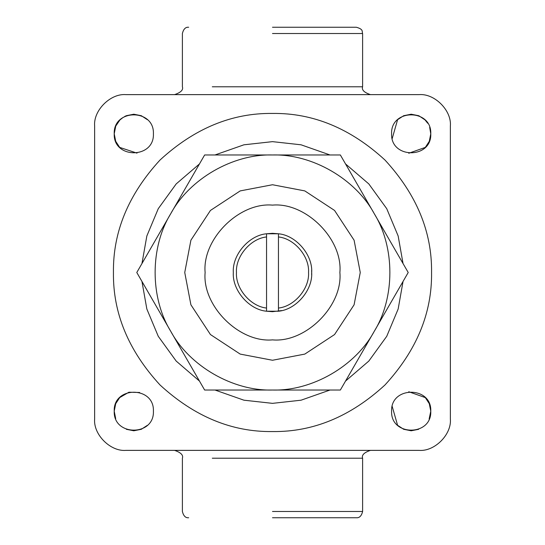 <?xml version="1.0" encoding="UTF-8"?>
<svg xmlns="http://www.w3.org/2000/svg" width="545" height="545" viewBox="0 0 545 545"><rect width="100%" height="100%" fill="white"/><g stroke="black" fill="none" stroke-linecap="round" stroke-linejoin="round"><path stroke-width="0.82" d="M266.546 233.778L266.546 236.952L266.546 233.778L278.454 233.778L278.454 236.952L278.454 233.778L272.5 233.321L266.546 233.778C248.997 235.256 232.116 254.931 233.321 272.5C232.116 290.069 248.997 309.744 266.546 311.222L266.546 308.048L266.546 311.222L272.5 311.679L281.704 310.582M266.546 308.048L266.546 236.952C250.571 238.54 235.386 256.484 236.455 272.5C235.386 288.516 250.571 306.46 266.546 308.048M311.624 274.537L311.679 272.5C312.885 290.069 296.003 309.744 278.454 311.222L278.454 308.048L278.454 311.222L266.546 311.222M278.454 236.952L278.454 308.048C294.429 306.46 309.615 288.516 308.545 272.5C309.615 256.484 294.429 238.54 278.454 236.952M311.624 270.463L311.679 272.5C312.885 254.931 296.003 235.256 278.454 233.778M408.212 272.5L340.359 390.029L204.641 390.029L136.788 272.5L170.714 213.735C149.93 247.416 149.93 297.584 170.714 331.265C189.49 366.104 232.94 391.194 272.5 390.029C312.06 391.194 355.51 366.104 374.286 331.265C395.07 297.584 395.07 247.416 374.286 213.735L408.212 272.5M340.359 154.971L374.286 213.735C355.51 178.896 312.06 153.806 272.5 154.971L340.359 154.971M204.641 154.971L272.5 154.971C232.94 153.806 189.49 178.896 170.714 213.735L204.641 154.971M339.882 272.5C342.9 305.84 305.84 342.9 272.5 339.882C239.16 342.9 202.1 305.84 205.118 272.5C202.1 239.16 239.16 202.1 272.5 205.118C305.84 202.1 342.9 239.16 339.882 272.5M360.259 272.5L354.093 240.195L334.555 210.445L304.805 190.907L272.5 184.741L240.195 190.907L210.445 210.445L190.907 240.195L184.741 272.5L190.907 304.805L210.445 334.555L240.195 354.093L272.5 360.259L304.805 354.093L334.555 334.555L354.093 304.805L360.259 272.5M403.048 263.548L398.157 235.992L386.732 208.68L368.815 183.931L345.523 163.922M330.018 154.971L301.065 144.806L272.5 141.645L243.935 144.806L214.982 154.971M199.477 163.922L176.185 183.931L158.268 208.68L146.843 235.992L141.952 263.548M141.952 281.452L146.843 309.008L158.268 336.32L176.185 361.069L199.477 381.078M214.982 390.029L243.935 400.194L272.5 403.355L301.065 400.194L330.018 390.029M345.523 381.078L368.815 361.069L386.732 336.32L398.157 309.008L403.048 281.452M125.977 450.368L419.023 450.368C434.529 451.764 451.764 434.529 450.368 419.023L450.368 125.977C451.764 110.472 434.529 93.236 419.023 94.632L125.977 94.632C110.472 93.236 93.236 110.472 94.632 125.977L94.632 419.023C93.236 434.529 110.472 451.764 125.977 450.368C110.472 451.764 93.236 434.529 94.632 419.023M429.303 141.257L430.775 133.811C431.851 159.072 390.527 159.072 391.596 133.811C390.527 108.55 431.851 108.55 430.775 133.811L429.671 127.326M153.404 133.811C154.473 159.072 113.149 159.072 114.225 133.811C113.149 108.55 154.473 108.55 153.404 133.811M153.404 411.189C154.473 436.45 113.149 436.45 114.225 411.189C113.149 385.928 154.473 385.928 153.404 411.189M429.14 419.023L430.775 411.189C431.851 436.45 390.527 436.45 391.596 411.189C390.527 385.928 431.851 385.928 430.775 411.189L429.303 403.743M272.5 33.518L362.609 33.518C361.723 31.576 363.944 29.369 356.341 27.25L272.5 27.25M272.5 517.75L356.341 517.75C359.428 518.043 361.512 515.952 362.609 511.482L362.609 458.202C361.526 455.116 364.135 452.507 370.443 450.368M362.609 33.518L362.609 86.798L212.291 86.798M147.388 119.696L141.332 115.724M141.257 115.697L133.859 114.225M133.77 114.225L126.372 115.69M119.696 397.612L115.724 403.668M115.697 403.743L114.225 411.141M114.225 411.23L115.69 418.628M126.351 429.303L133.77 430.775M133.859 430.775L141.257 429.303M141.332 429.276L147.354 425.345M397.612 425.304L403.668 429.276M403.743 429.303L411.141 430.775M411.23 430.775L418.628 429.31M429.276 403.668L425.345 397.646M450.368 419.023C451.764 434.529 434.529 451.764 419.023 450.368M115.697 126.351L114.225 133.77M114.225 133.859L115.697 141.257M115.724 141.332L119.655 147.354M425.325 147.375L429.276 141.339M125.915 115.887L124.621 116.514M123.231 117.325L120.152 119.771M119.825 120.098L115.942 125.8M94.632 125.977C93.236 110.472 110.472 93.236 125.977 94.632M418.649 115.697L411.23 114.225M411.141 114.225L403.743 115.697M403.668 115.724L397.646 119.655M427.675 123.231L425.229 120.152M424.902 119.825L419.023 115.86M419.023 94.632C434.529 93.236 451.764 110.472 450.368 125.977M119.709 147.409L137.013 153.138M397.591 119.709L392.189 138.594M408.75 153.247L425.291 147.409M425.291 397.591L408.75 391.753M392.189 406.406L397.591 425.291M139.663 392.495L128.899 392.223L119.709 397.591M431.558 272.5C432.103 231.904 416.578 194.415 384.974 160.026C350.585 128.422 313.096 112.897 272.5 113.442C231.904 112.897 194.415 128.422 160.026 160.026C128.422 194.415 112.897 231.904 113.442 272.5C112.897 313.096 128.422 350.585 160.026 384.974C194.415 416.578 231.904 432.103 272.5 431.558C313.096 432.103 350.585 416.578 384.974 384.974C416.578 350.585 432.103 313.096 431.558 272.5M362.609 511.482L272.5 511.482M212.291 458.202L362.609 458.202M174.557 94.632C180.865 92.493 183.474 89.884 182.391 86.798L182.391 33.518C183.488 29.049 185.572 26.957 188.659 27.25M174.557 450.368C180.865 452.507 183.474 455.116 182.391 458.202L182.391 511.482C183.488 515.952 185.572 518.043 188.659 517.75M362.609 86.798C361.526 89.884 364.135 92.493 370.443 94.632"/></g></svg>

